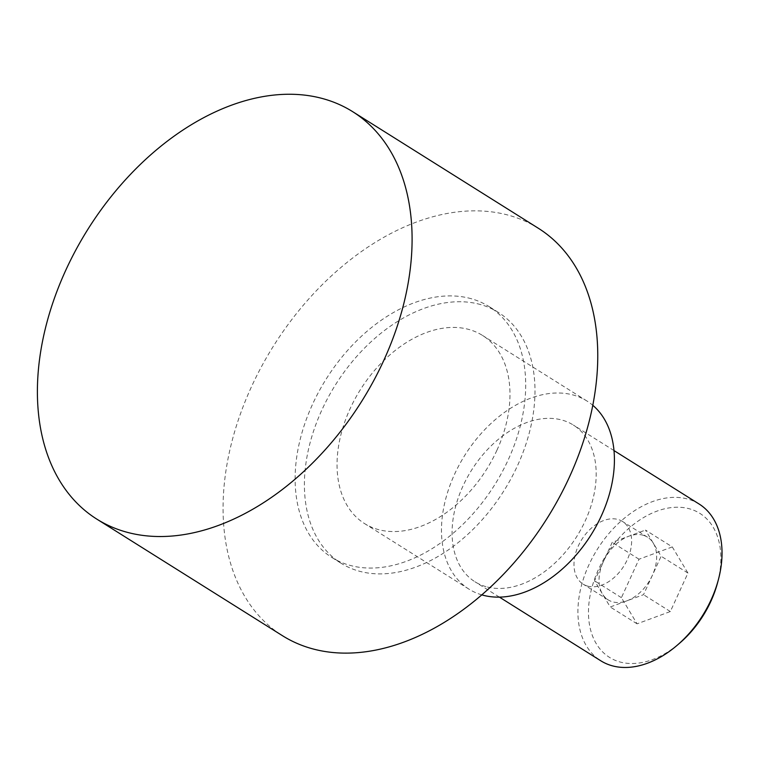 <?xml version="1.0" encoding="UTF-8"?>
<svg xmlns="http://www.w3.org/2000/svg" width="760" height="760" viewBox="0 0 760 760"><rect width="100%" height="100%" fill="white"/><g stroke="black" fill="none" stroke-linecap="round" stroke-linejoin="round"><path stroke-width="0.57" stroke-dasharray="3.8 2.85" d="M699.172 504.06A92.52 62.187 -57.9 0 0 688.094 499.158A92.52 62.187 -57.9 0 0 592.79 557.099A92.52 62.187 -57.9 0 0 600.77 660.772M486.01 586.663A92.52 62.187 122.1 0 1 474.933 581.751A92.52 62.187 122.1 0 1 466.953 478.078A92.52 62.187 122.1 0 1 562.258 420.137A92.52 62.187 122.1 0 1 573.334 425.04A92.52 62.187 122.1 0 1 581.314 528.713A92.52 62.187 122.1 0 1 486.01 586.663M717.573 582.73A85.015 57.133 -57.9 0 0 689.709 508.877A85.015 57.133 -57.9 0 0 598.481 569.449A85.015 57.133 -57.9 0 0 619.656 661.884A85.015 57.133 -57.9 0 0 679.62 643.178M587.556 586.102A37.002 24.871 -57.9 0 0 625.679 562.922A37.002 24.871 -57.9 0 0 622.487 521.464A37.002 24.871 -57.9 0 0 618.051 519.498A37.002 24.871 -57.9 0 0 579.937 542.678A37.002 24.871 -57.9 0 0 583.129 584.136A37.002 24.871 -57.9 0 0 587.556 586.102M643.093 535.221A37.002 24.871 122.1 0 1 647.529 537.187A37.002 24.871 122.1 0 1 650.712 578.654A37.002 24.871 122.1 0 1 612.598 601.825A37.002 24.871 122.1 0 1 608.171 599.868A37.002 24.871 122.1 0 1 604.979 558.4A37.002 24.871 122.1 0 1 643.093 535.221M538.346 228.266A240.559 161.671 -57.9 0 0 509.523 215.498A240.559 161.671 -57.9 0 0 261.744 366.159A240.559 161.671 -57.9 0 0 282.483 635.711M480.69 304.599A148.038 99.493 -57.9 0 0 328.206 397.299A148.038 99.493 -57.9 0 0 340.974 563.179A148.038 99.493 -57.9 0 0 358.701 571.035A148.038 99.493 -57.9 0 0 511.185 478.325A148.038 99.493 -57.9 0 0 498.427 312.445A148.038 99.493 -57.9 0 0 480.69 304.599M471.409 298.765A148.038 99.493 -57.9 0 0 318.924 391.476A148.038 99.493 -57.9 0 0 331.683 557.356A148.038 99.493 -57.9 0 0 349.419 565.202A148.038 99.493 -57.9 0 0 501.904 472.492A148.038 99.493 -57.9 0 0 489.136 306.613A148.038 99.493 -57.9 0 0 471.409 298.765M481.773 594.861A111.026 74.622 122.1 0 1 468.901 589.095A111.026 74.622 122.1 0 1 454.546 474.278A111.026 74.622 122.1 0 1 586.995 401.042A111.026 74.622 122.1 0 1 592.809 405.308M496.907 450.291A111.026 74.622 -57.9 0 0 482.552 335.464A111.026 74.622 -57.9 0 0 350.113 408.69A111.026 74.622 -57.9 0 0 364.467 523.517A111.026 74.622 -57.9 0 0 496.907 450.291M672.286 546.915L639.017 559.217L621.414 597.673L637.07 623.836L670.339 611.534L687.952 573.078L672.286 546.915L645.458 530.072L661.114 556.225L643.511 594.69L610.242 606.983L594.577 580.82L612.189 542.364L645.458 530.072M687.952 573.078L661.114 556.225M639.017 559.217L612.189 542.364M621.414 597.673L594.577 580.82M637.07 623.836L610.242 606.983M670.339 611.534L643.511 594.69M499.396 597.113L474.933 581.751M647.529 537.187L622.487 521.464M340.974 563.179L331.683 557.356M586.995 401.042L482.552 335.464M468.901 589.095L364.467 523.517M498.427 312.445L489.136 306.613M608.171 599.868L583.129 584.136M614.004 450.585L573.334 425.04"/><path stroke-width="1.14" d="M499.396 597.113L600.77 660.772A92.52 62.187 -57.9 0 0 611.847 665.684A92.52 62.187 -57.9 0 0 677.112 645.325A92.52 62.187 -57.9 0 0 718.418 579.538A92.52 62.187 -57.9 0 0 699.172 504.06L614.004 450.585M96.814 519.118L282.483 635.711A240.559 161.671 -57.9 0 0 311.296 648.47A240.559 161.671 -57.9 0 0 559.084 497.819A240.559 161.671 -57.9 0 0 538.346 228.266L352.678 111.672A240.559 161.671 -57.9 0 0 323.865 98.914A240.559 161.671 -57.9 0 0 76.076 249.565A240.559 161.671 -57.9 0 0 96.814 519.118A240.559 161.671 -57.9 0 0 125.637 531.876A240.559 161.671 -57.9 0 0 373.416 381.226A240.559 161.671 -57.9 0 0 352.678 111.672M592.809 405.308A111.026 74.622 122.1 0 1 601.341 515.869A111.026 74.622 122.1 0 1 481.773 594.861M677.112 645.325L679.62 643.178A85.015 57.133 -57.9 0 0 717.573 582.73L718.418 579.538"/></g></svg>
